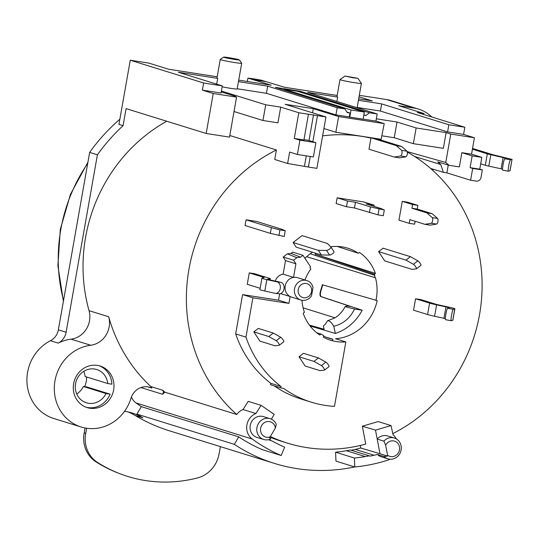 <?xml version="1.0" encoding="UTF-8"?>
<svg xmlns="http://www.w3.org/2000/svg" width="539" height="539" viewBox="0 0 539 539"><rect width="100%" height="100%" fill="white"/><g stroke="black" fill="none" stroke-linecap="round" stroke-linejoin="round"><path stroke-width="0.81" d="M284.12 89.204L297.454 91.28L364.371 112.051L351.044 109.976L284.12 89.204L283.979 90.033M315.8 254.408L374.362 274.223L375.434 273.401L315.8 254.408A47.183 43.78 107.2 0 0 315.275 253.081M375.434 273.401A47.183 43.78 107.2 0 0 359.479 252.42L358.368 253.283A45.828 42.527 107.2 0 0 348.45 248.398A45.828 42.527 107.2 0 0 330.67 246.781M310.1 325.967L335.373 333.466A47.183 43.78 107.2 0 0 362.188 310.208L321.257 296.666C320.011 295.77 320.099 293.203 321.52 288.971A47.183 43.78 107.2 0 0 322.693 284.868M301.981 300.257A45.653 42.365 107.2 0 0 304.4 312.324L303.181 313.26A47.183 43.78 107.2 0 0 319.735 335.015L321.001 334.039A45.653 42.365 107.2 0 0 323.663 335.649L323.38 337.225A47.183 43.78 107.2 0 0 330.555 340.23A47.183 43.78 107.2 0 0 345.836 341.942L335.534 338.741A47.183 43.78 107.2 0 0 377.199 300.6L322.322 284.747A46.765 43.396 107.2 0 1 321.136 288.911C319.708 293.182 319.593 295.749 320.806 296.598L350.552 306.455L346.786 305.869L346.833 306.293L345.209 306.421L346.287 306.994L354.507 309.009L362.188 310.208M329.524 339.893A47.183 43.78 107.2 0 0 332.543 340.621L332.806 339.152L326.223 337.219M312.479 252.212A47.183 43.78 107.2 0 0 304.939 258.296M296.861 257.642L287.341 253.842L283.177 257.056L293.553 260.189L296.861 257.642L300.533 257.184L302.965 255.311L310.579 266.825A47.183 43.78 107.2 0 0 309.959 267.674L310.835 269.008A2.756 2.56 -72.8 0 1 309.898 270.275A45.653 42.365 107.2 0 0 304.98 279.984M312.094 284.888L312.088 285.016A10.073 9.345 107.2 0 1 313.018 287.435L311.549 295.749A10.073 9.345 -72.8 0 1 309.844 297.764L309.804 297.878A10.16 9.432 -72.8 0 1 300.843 299.98A10.16 9.432 -72.8 0 1 294.853 287.482A10.16 9.432 -72.8 0 1 306.866 280.576A10.16 9.432 -72.8 0 1 312.094 284.888M322.618 135.862A158.23 146.83 -72.8 0 1 370.96 138.119L369.006 149.215L394.292 157.065L399.621 157.893L406.002 156.815C407.444 155.286 407.774 153.413 406.992 151.189L401.643 146.473L375.831 138.469L381.12 139.291L384.219 123.633L375.932 121.066M407.396 152.133A158.23 146.83 -72.8 0 1 481.886 293.977A158.23 146.83 -72.8 0 1 392.816 433.605M360.254 445.477L360.739 448.01L379.982 453.737L377.192 439.042L383.916 441.131A10.888 10.106 -72.8 0 1 385.142 439.952A10.888 10.106 -72.8 0 1 393.019 437.715A10.888 10.106 -72.8 0 1 394.359 438.025L387.642 435.943A10.888 10.106 107.2 0 0 378.425 437.87A10.888 10.106 107.2 0 0 377.192 439.042L375.508 430.135L391.024 425.567L378.142 421.572L362.336 426.214L365.725 444.075A158.23 146.83 -72.8 0 1 287.334 443.092A158.23 146.83 -72.8 0 1 270.342 436.543M268.766 439.649L270.45 440.592A229.21 212.696 107.2 0 0 271.258 440.606L274.836 442.506A163.715 151.917 107.2 0 0 284.632 447.168L281.183 455.516A172.749 160.299 -72.8 0 1 252.252 439.036A14.519 13.468 -72.8 0 1 249.779 436.678A14.519 13.468 -72.8 0 1 255.937 413.528L261.092 405.348L248.209 401.346L243.055 409.532A14.519 13.468 107.2 0 0 236.742 414.491A158.23 146.83 -72.8 0 1 276.426 149.97L274.749 159.49L287.624 163.485L308.396 167.043L310.255 156.472M246.074 219.804L256.739 221.468L282.018 229.318L285.178 230.712L279.923 229.897L271.36 227.653L246.074 219.804L245.063 225.518L270.349 233.367L284.228 236.466L285.232 230.753M415.097 221.28L414.585 224.184L409.249 223.348L398.954 220.155L402.269 201.364L407.599 202.192L417.9 205.386L412.564 204.557L402.269 201.364M384.314 210.001L370.434 206.902L355.484 202.26L354.48 207.973L378.001 214.852L383.303 215.708L384.314 210.001L381.1 208.559L366.149 203.917L374.147 205.164L363.812 201.957L337.151 197.806L347.487 201.013L346.483 206.727L336.147 203.52L337.151 197.806M329.578 255.062L326.519 250.44A2.904 0.862 146.5 0 0 329.504 249.058A2.904 0.862 146.5 0 0 330.959 247.084A2.904 0.862 146.5 0 0 330.926 247.037L327.341 243.466L302.056 235.617L293.088 242.523L296.147 247.145L321.433 254.994L329.578 255.062A2.904 0.862 -33.5 0 0 332.563 253.68A2.904 0.862 -33.5 0 0 334.018 251.706A2.904 0.862 -33.5 0 0 333.985 251.666L330.986 247.131M383.081 248.183L378.6 251.632L384.718 260.883L412.065 269.372L416.377 268.846A2.904 0.654 52.4 0 0 416.465 268.813L420.946 265.363A2.904 0.654 -127.6 0 0 420.103 263.227A2.904 0.654 -127.6 0 0 417.853 260.842L410.435 256.672L383.081 248.183M269.951 279.909L270.154 278.757A11.615 0.586 -170 0 0 270.288 278.697A11.615 0.586 -170 0 0 269.513 278.34L254.603 273.711L249.274 272.882L264.184 277.511L262.082 278.111A14.519 0.734 -170 0 0 261.914 278.185A14.519 0.734 -170 0 0 262.884 278.629A14.519 0.734 -170 0 0 266.832 279.62L264.817 291.047L274.944 293.283A5.808 4.413 96.6 0 0 275.281 293.337A5.808 4.413 96.6 0 0 279.653 290.447A5.808 4.413 96.6 0 0 279.714 284.208A5.808 4.413 96.6 0 0 276.958 281.863L266.832 279.62M260.135 288.298L247.26 284.302L249.274 272.882M306.63 256.699L375.467 277.767A45.828 42.527 107.2 0 1 376.882 285.771A45.828 42.527 -72.8 0 1 375.959 300.405M375.467 277.767A2.756 2.56 -72.8 0 1 374.746 275.355A45.828 42.527 107.2 0 0 374.362 274.223M302.965 255.311L292.67 252.111L291.013 253.384L300.533 257.184M287.341 253.842L291.013 253.384M275.254 281.088A10.261 9.52 -72.8 0 1 283.13 274.122L285.515 260.593L283.177 257.056M278.535 300.189L242.59 294.597L235.658 333.917A112.058 103.98 107.2 0 0 270.753 383.317L270.497 384.738L280.799 387.939L281.048 386.51A112.058 103.98 -72.8 0 1 245.952 337.118L252.885 297.791L288.924 303.403L278.535 300.189L279.667 293.789M274.331 385.931A112.058 103.98 107.2 0 0 301.025 398.995L311.32 402.188A112.058 103.98 -72.8 0 1 283.554 388.37L280.799 387.939M436.583 304.845L434.575 316.265A23.224 1.172 10 0 1 427.582 314.54L413.554 310.188L415.569 298.761L420.898 299.596L435.478 304.117A11.615 0.586 10 0 0 438.975 304.986L449.539 307.284A14.519 0.734 -170 0 1 453.905 308.362A14.519 0.734 -170 0 1 454.876 308.813A14.519 0.734 -170 0 1 454.781 308.874L453.232 309.298L447.545 308.261L449.102 307.836A8.712 0.438 10 0 0 449.155 307.803A8.712 0.438 10 0 0 448.576 307.533A8.712 0.438 10 0 0 445.955 306.886L436.583 304.845A23.224 1.172 -170 0 1 429.596 303.12L415.569 298.761M434.575 316.265L443.941 318.306A8.712 0.438 -170 0 1 445.342 318.63M453.232 309.298A5.808 0.62 -79.7 0 0 451.999 312.991A5.808 0.62 -79.7 0 0 451.042 319.169A5.808 0.62 -79.7 0 0 451.183 320.718A5.808 0.62 -79.7 0 0 451.217 320.718L452.767 320.294A14.519 0.734 10 0 0 452.861 320.233L454.876 308.813M447.545 308.261A5.808 0.62 100.3 0 0 446.319 311.953A5.808 0.62 100.3 0 0 445.362 318.138A5.808 0.62 100.3 0 0 445.504 319.688A5.808 0.62 100.3 0 0 445.537 319.681L451.15 320.705M271.36 227.653L270.349 233.367M278.926 235.61L279.923 229.897M409.249 223.348L409.903 219.669L424.887 224.318L431.267 223.24A2.904 1.071 98.8 0 0 432.615 220.694A2.904 1.071 98.8 0 0 432.258 217.615L437.587 218.45L432.231 213.727L417.247 209.071L417.9 205.386M432.231 213.727L426.901 212.898L432.258 217.615M426.901 212.898L411.917 208.243L412.564 204.557M424.887 224.318L430.223 225.147L436.597 224.069A2.904 1.071 -81.2 0 0 437.944 221.522A2.904 1.071 -81.2 0 0 437.587 218.45M417.247 209.071L411.917 208.243M355.484 202.26L347.487 201.013M374.147 205.164L373.945 206.336M354.48 207.973L346.483 206.727M370.434 206.902L369.431 212.609M293.088 242.523L318.374 250.372L321.433 254.994M326.519 250.44L318.374 250.372M410.435 256.672L405.948 260.121L378.6 251.632M405.948 260.121L413.373 264.292A2.904 0.654 52.4 0 1 415.623 266.677A2.904 0.654 52.4 0 1 416.465 268.813M261.914 278.185L259.899 289.611A14.519 0.734 10 0 0 260.869 290.056A14.519 0.734 10 0 0 264.817 291.047M270.154 278.757L267.735 279.148A8.712 0.438 10 0 0 267.634 279.195A8.712 0.438 10 0 0 268.213 279.465A8.712 0.438 10 0 0 270.585 280.058L280.704 282.295L276.958 281.863M278.697 293.715A5.808 4.413 -83.4 0 0 279.034 293.775A5.808 4.413 -83.4 0 0 283.399 290.878A5.808 4.413 -83.4 0 0 283.467 284.639A5.808 4.413 -83.4 0 0 280.704 282.295M335.373 333.466L333.742 326.236A30.184 28.015 107.2 0 0 354.507 309.009M333.742 326.236C331.916 323.144 330.205 321.332 328.608 320.813L327.537 320.739L325.226 324.37L323.36 325.947L324.107 329.248L309.453 325.118M323.589 336.066A45.687 42.399 107.2 0 0 329.551 338.351A45.687 42.399 107.2 0 0 332.806 339.152M288.924 303.403L290.137 296.524A10.16 9.432 107.2 0 0 291.545 297.097L300.843 299.98M345.836 341.942L334.476 406.379A112.058 103.98 -72.8 0 1 311.32 402.188M299.024 356.771L305.135 366.008L320.031 370.63L324.431 370.131A2.904 0.654 52.4 0 0 324.518 370.098L328.999 366.648A2.904 0.654 -127.6 0 0 328.157 364.512A2.904 0.654 -127.6 0 0 325.9 362.127L318.428 357.943L303.504 353.314L299.024 356.771L313.947 361.399L321.419 365.577A2.904 0.654 52.4 0 1 323.669 367.962A2.904 0.654 52.4 0 1 324.518 370.098M253.815 331.876L259.933 341.126L274.917 345.782L279.229 345.25A2.904 0.654 52.4 0 0 279.317 345.223A2.904 0.654 52.4 0 0 278.474 343.087A2.904 0.654 52.4 0 0 276.217 340.702L280.704 337.246L273.286 333.075L258.296 328.426L253.815 331.876L268.799 336.531L276.217 340.702M268.799 336.531L273.286 333.075M283.716 341.8A2.904 0.654 -127.6 0 0 283.797 341.766A2.904 0.654 -127.6 0 0 282.955 339.637A2.904 0.654 -127.6 0 0 280.704 337.246M313.947 361.399L318.428 357.943M306.866 280.576L297.568 277.686A10.16 9.432 107.2 0 0 293.512 277.41A10.16 9.432 107.2 0 0 285.225 285.939A10.16 9.432 107.2 0 0 290.137 296.524L280.516 293.62M283.13 274.122L293.512 277.41L295.918 263.766L285.515 260.593M293.553 260.189L295.918 263.766M358.368 253.283L337.185 246.438M315.544 254.61A46.853 43.477 107.2 0 0 314.884 252.959M374.746 275.355L310.262 253.741M335.002 317.801L303.107 307.843M321.001 334.039L316.716 332.758M346.786 305.869A33.33 30.925 -72.8 0 1 346.604 306.287M310.774 286.748A7.256 6.737 107.2 0 0 299.987 285.845A7.256 6.737 107.2 0 0 301.793 297.151A7.256 6.737 107.2 0 0 311.555 291.639A7.256 6.737 -72.8 0 0 310.774 286.748M354.675 466.936A181.461 168.384 -72.8 0 1 274.506 463.432L169.347 430.789A181.461 168.384 -72.8 0 1 135.134 415.468A58.064 53.88 107.2 0 0 128.012 411.924M357.175 107.429L380.406 111.047L447.586 131.9L463.58 134.386L464.84 127.251L417.301 112.489L423.964 113.527L398.644 105.671L413.972 108.056A37.743 35.022 -72.8 0 1 418.614 109.127L391.226 100.631A37.743 35.022 107.2 0 0 386.584 99.553L359.311 95.309M337.171 95.464L284.531 87.271L261.253 80.19A181.461 168.384 107.2 0 0 247.927 78.121L247.334 81.477M119.853 119.234A181.461 168.384 107.2 0 0 89.649 152.389L58.36 329.828A14.519 13.468 -72.8 0 1 50.471 340.715A42.096 39.064 107.2 0 0 26.95 381.949A42.096 39.064 107.2 0 0 53.772 418.507L81.16 427.003A42.096 39.064 -72.8 0 1 54.601 383.391A42.096 39.064 -72.8 0 1 90.693 345.25A21.776 20.206 107.2 0 0 108.689 316.764A158.23 146.83 107.2 0 0 150.893 386.571A3.632 3.369 -72.8 0 1 151.843 388.107L147.848 386.867M86.597 376.977A21.776 20.206 -72.8 0 1 84.684 386.625M463.58 134.386L474.428 137.755L472.413 149.202L487.323 153.837A11.615 0.586 -170 0 0 490.82 154.706L488.806 166.127L501.115 168.808A8.712 0.438 -170 0 1 502.516 169.131M423.964 113.527L423.789 114.504M223.624 57.121A7.984 0.404 10 0 0 224.143 57.383A7.984 0.404 10 0 0 233.084 59.209A7.984 0.404 10 0 0 239.336 59.89A7.984 0.404 10 0 0 238.811 59.667A7.984 0.404 10 0 0 230.261 57.909A7.984 0.404 10 0 0 223.624 57.121L220.269 59.465A10.888 0.552 10 0 0 220.249 59.492L216.981 78.054A10.888 0.552 10 0 0 217.702 78.384L178.375 72.266L222.304 85.903L203.641 82.999L202.381 90.134L213.235 93.503L236.56 97.135L234.91 96.158L221.239 91.913M238.46 81.618L267.688 86.166L337.192 107.739L335.932 114.881L349.265 116.956L349.959 113.008L347.298 112.59L344.879 108.939L337.192 107.739M345.027 76.046L352.762 77.757L357.876 78.317L345.027 76.046L339.988 79.563A10.888 0.552 10 0 0 339.974 79.59L336.949 96.724A10.888 0.552 10 0 0 337.677 97.06L307.681 92.391L377.185 113.965L369.498 112.772L299.994 91.192L275.375 87.365L344.879 108.939M380.406 111.047L381.666 103.906L358.435 100.288M381.666 103.906L448.839 124.758L464.84 127.251M359.048 96.811L372.308 100.928L358.691 98.812M238.723 80.136L271.205 85.196L247.927 78.121M203.641 82.999L130.263 60.22L148.926 63.124L168.559 69.221L217.204 76.787M351.044 109.976L349.784 117.118L363.111 119.193L364.371 112.051M363.124 119.112L375.926 121.107L377.185 113.965M363.879 114.854L365.961 115.494L363.825 115.164M365.961 115.494L369.498 112.772M357.876 78.317L361.406 83.343A10.888 0.552 -170 0 1 361.413 83.37L357.135 107.645A10.888 0.552 -170 0 1 357.007 107.706M376.33 118.809L397.007 122.03L416.128 127.959L446.117 132.628L450.772 134.076L474.428 137.755M287.624 163.485L289.638 152.065L297.393 154.471L299.913 140.194L294.26 138.442L298.795 112.739L325.947 116.963L285.124 104.296L313.294 108.676L338.613 116.539L384.219 123.633M298.795 112.739L280.711 107.126L277.942 122.831L262.944 120.493L234.027 111.519M221.394 91.037L265.714 104.788L280.711 107.126M202.381 90.134L221.044 93.038L222.304 85.903M239.336 59.89L241.688 63.245A10.888 0.552 -170 0 1 241.694 63.272L237.167 88.969A10.888 0.552 -170 0 1 222.135 86.84M335.932 114.881L266.434 93.308L237.2 88.753M349.784 117.118L349.265 116.956M336.902 101.46L337.677 97.06M361.413 83.37A10.888 0.552 -170 0 1 352.621 82.373A10.888 0.552 -170 0 1 340.695 79.927A10.888 0.552 10 0 1 339.974 79.59M447.586 131.9L448.839 124.758M472.413 149.202L471.537 154.174L461.869 152.672L459.363 166.908L449.027 165.305L445.766 162.468L450.772 134.076M461.869 152.672L472.171 155.865L481.832 157.375L479.757 169.152L482.338 169.953L472.676 168.451L470.601 180.228L446.865 172.864L448.239 165.062M471.537 154.174L481.832 157.375M472.171 155.865L470.096 167.649L472.676 168.451M446.865 172.864L443.368 172.318L440.761 164.53L437.688 161.855L449.027 165.305M443.368 172.318L430.6 168.451M470.601 180.228L476.267 181.111A4.352 4.042 107.2 0 0 481.017 177.452L482.338 169.953M470.096 167.649L479.757 169.152M480.694 163.836L485.309 165.264A11.615 0.586 10 0 0 488.806 166.127M472.548 148.42L492.653 154.666L511.956 159.382L510.406 159.8L504.726 158.762L506.33 158.311M512.05 159.322L509.941 170.796A14.519 0.734 10 0 0 510.035 170.735L512.05 159.322M506.276 158.345L490.82 154.706M414.727 156.539L440.761 164.53M416.977 157.186L414.902 156.647M418.614 109.127A37.743 35.022 -72.8 0 1 431.806 116.997M433.444 169.313A37.743 35.022 -72.8 0 1 432.635 170.25M274.506 463.432A181.461 168.384 -72.8 0 1 234.33 444.345L238.723 436.873A172.749 160.299 107.2 0 0 262.358 449.674L281.183 455.516M131.442 396.96A14.519 13.468 107.2 0 0 136.017 402.95A172.749 160.299 107.2 0 0 141.319 406.635L136.919 414.114L234.33 444.345M136.919 414.114A181.461 168.384 107.2 0 0 142.889 417.873A58.064 53.88 -72.8 0 0 131.94 412.975A58.064 53.88 -72.8 0 0 124.543 411.277M390.007 459.221A14.519 13.468 -72.8 0 1 387.831 460.138A172.749 160.299 -72.8 0 1 354.79 466.969L354.392 458.029A163.715 151.917 107.2 0 0 365.26 456.573L369.303 455.859A229.432 212.898 107.2 0 0 370.071 456.095L374.086 455.246A164.179 152.348 107.2 0 0 377.354 454.444A10.888 10.106 107.2 0 0 381.181 456.735L387.905 458.824A10.888 10.106 -72.8 0 1 384.071 456.526L387.494 456.068L379.982 453.737M360.739 448.01A164.179 152.348 -72.8 0 1 355.268 449.405L351.246 450.254A229.432 212.898 -72.8 0 1 350.478 450.018L346.436 450.732A163.715 151.917 -72.8 0 1 335.568 452.187L335.965 461.128L354.79 466.969M269.931 437.122A158.23 146.83 107.2 0 0 281.392 441.246L287.334 443.092M238.723 436.873L141.319 406.635M151.843 388.107A15.968 14.816 -72.8 0 0 149.889 387.332A15.968 14.816 -72.8 0 0 130.99 398.247A42.096 39.064 -72.8 0 1 81.16 427.003M166.719 121.228A158.23 146.83 -72.8 0 0 89.05 310.673A21.776 20.206 -72.8 0 1 71.054 339.152A42.096 39.064 107.2 0 0 58.225 343.121A14.519 13.468 107.2 0 0 63.393 338.66A14.519 13.468 107.2 0 0 66.115 332.233L97.404 154.794L89.649 152.389M97.404 154.794A181.461 168.384 -72.8 0 1 123.081 125.675L118.944 124.388L130.263 60.22M213.235 93.503L206.181 133.483L126.086 108.615L123.081 125.675M236.56 97.135L229.513 137.115L206.181 133.483M229.796 135.491L276.426 149.97M162.778 390.263A158.23 146.83 107.2 0 0 164.914 392.197L162.522 394.258L163.56 392.17L162.778 390.263L150.893 386.571M236.742 414.491L164.914 392.197M73.641 383.687A21.776 20.206 107.2 0 0 87.183 407.599A21.776 20.206 107.2 0 0 113.965 384.826A21.776 20.206 107.2 0 0 100.092 366.001A21.776 20.206 107.2 0 0 73.641 383.687M110.131 394.184L86.88 386.962L83.356 386.51L105.994 393.537L110.131 394.184A21.776 20.206 -72.8 0 1 86.159 407.248M99.055 365.711A21.776 20.206 -72.8 0 1 111.896 384.186L107.753 383.539A17.423 16.163 107.2 0 0 96.737 369.518A17.423 16.163 107.2 0 0 75.575 383.667A17.423 16.163 107.2 0 0 86.408 402.795A17.423 16.163 107.2 0 0 105.994 393.537M107.753 383.539L85.122 376.518A17.423 16.163 -72.8 0 0 83.767 371.331M83.356 386.51A17.423 16.163 -72.8 0 1 76.74 393.962M243.055 409.532L255.937 413.528M261.092 405.348L274.216 414.37L271.393 419.174M270.847 438.908L269.385 437.688L270.127 436.913A7.984 7.411 -72.8 0 1 266.589 437.27A7.984 7.411 -72.8 0 1 260.647 428.276A7.984 7.411 -72.8 0 1 269.359 421.565A7.984 7.411 -72.8 0 1 275.368 428L276.278 424.375A10.888 10.106 -72.8 0 0 275.517 422.893A10.888 10.106 -72.8 0 0 270.167 418.695A10.888 10.106 -72.8 0 0 268.833 418.385A10.888 10.106 -72.8 0 0 258.511 423.418A10.888 10.106 -72.8 0 0 258.37 435.303A10.888 10.106 -72.8 0 0 263.712 439.494A10.888 10.106 -72.8 0 0 265.053 439.804A10.888 10.106 -72.8 0 0 270.847 438.908M271.258 440.606L269.439 440.033M270.167 418.695L263.45 416.613A10.888 10.106 107.2 0 0 252.205 420.723A10.888 10.106 107.2 0 0 251.652 433.215A10.888 10.106 107.2 0 0 256.995 437.412L263.712 439.494M275.368 428L270.127 436.913M375.508 430.135L362.336 426.214M391.024 425.567L393.099 434.879A14.519 13.468 -72.8 0 1 396.313 438.887M354.392 458.029L335.568 452.187M350.478 450.018L369.303 455.859M370.071 456.095L351.246 450.254M377.354 454.444L384.071 456.526M383.916 441.131L385.654 445.167A7.984 7.411 -72.8 0 1 393.544 440.895A7.984 7.411 -72.8 0 1 399.493 449.89A7.984 7.411 -72.8 0 1 390.775 456.6A7.984 7.411 -72.8 0 1 387.554 455.185L387.494 456.068M387.554 455.185L385.654 445.167M394.359 438.025A10.888 10.106 -72.8 0 1 401.184 446.326A10.888 10.106 -72.8 0 1 397.115 456.897A10.888 10.106 -72.8 0 1 389.239 459.134A10.888 10.106 -72.8 0 1 387.905 458.824M265.714 104.788L262.944 120.493M294.26 138.442L303.929 139.945L308.456 114.241M303.983 139.628L308.153 140.275L315.908 142.68L313.388 156.957L297.393 154.471M299.913 140.194L315.908 142.68M313.543 114.706L308.988 140.538M306.287 155.852L304.481 166.106M317.458 115.642L312.856 141.737M325.947 116.963L316.885 168.363L308.396 167.043M375.831 138.469L335.844 132.244L323.912 128.538M313.294 108.676L312.566 112.813M338.613 116.539L335.844 132.244M368.312 137.297L370.96 138.119M370.502 137.634L396.306 145.645L401.656 150.361C402.438 152.577 402.107 154.457 400.666 155.987L394.292 157.065M396.306 145.645L401.643 146.473M446.117 132.628L443.348 148.333L413.359 143.67L394.238 137.735L382.07 135.841M397.007 122.03L394.238 137.735M416.128 127.959L413.359 143.67M407.268 151.641L445.766 162.468M216.685 84.158L217.702 78.384M241.694 63.272A10.888 0.552 -170 0 1 232.895 62.268A10.888 0.552 -170 0 1 220.977 59.822A10.888 0.552 10 0 1 220.249 59.492M266.434 93.308L267.688 86.166M510.406 159.8C509.49 161.457 508.762 164.745 508.216 169.677A5.808 0.62 -79.7 0 0 508.358 171.22A5.808 0.62 -79.7 0 0 508.392 171.22L509.941 170.796M504.726 158.762C503.81 160.427 503.082 163.715 502.537 168.64A5.808 0.62 100.3 0 0 502.678 170.189A5.808 0.62 100.3 0 0 502.712 170.189L508.331 171.207M346.954 112.072L349.959 113.008M299.994 91.192L299.185 91.819M252.885 297.791L242.59 294.597M235.658 333.917L245.952 337.118M270.753 383.317L281.048 386.51M85.081 427.986L84.178 432.824A29.032 26.896 111 0 0 95.942 461.808A145.166 134.487 111 0 0 118.506 473.195L120.035 473.781A145.166 134.487 -69 0 1 97.471 462.395A29.032 26.896 -69 0 1 85.708 433.41L86.671 428.256M220.411 446.636L219.016 454.155A29.032 26.896 -69 0 1 197.449 477.952A145.166 134.487 -69 0 1 120.035 473.781M427.582 314.54L429.596 303.12M443.941 318.306L445.955 306.886M452.767 320.294L454.781 308.874M436.597 224.069L431.267 223.24M378.001 214.852L379.011 209.145M413.373 264.292L417.853 260.842M321.136 288.911L321.52 288.971M321.257 296.666L320.806 296.598M330.447 299.61L331.054 299.704M321.419 365.577L325.9 362.127M63.548 300.405A158.23 146.83 -72.8 0 1 87.716 163.371M413.972 108.056L386.584 99.553M253.108 79.651L266.434 81.733M485.309 165.264L487.323 153.837M135.134 415.468L142.889 417.873M252.252 439.036L136.017 402.95M71.054 339.152L90.693 345.25M50.471 340.715L58.225 343.121M58.36 329.828L66.115 332.233M89.05 310.673L108.689 316.764M140.942 387.561L162.522 394.258M365.26 456.573L346.436 450.732M355.268 449.405L374.086 455.246M401.656 150.361L406.992 151.189M406.002 156.815L400.666 155.987M501.115 168.808L503.13 157.395M97.471 462.395L95.942 461.808M84.178 432.824L85.708 433.41M451.183 320.718L445.504 319.688M330.959 247.084L334.018 251.706M270.288 278.697L270.073 279.936M279.034 293.775L275.281 293.337M283.797 341.766L279.317 345.223M345.209 306.421C342.602 311.596 339.024 315.49 334.476 318.111L327.537 320.745M63.4 301.274L57.902 265.66L60.314 229.344L70.494 194.249L87.911 162.246M508.358 171.22L502.678 170.189"/></g></svg>
